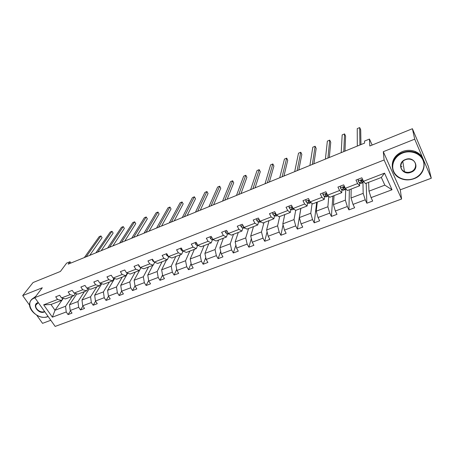 <?xml version="1.0" encoding="UTF-8"?>
<svg xmlns="http://www.w3.org/2000/svg" width="454" height="454" viewBox="0 0 454 454"><rect width="100%" height="100%" fill="white"/><g stroke="black" fill="none" stroke-linecap="round" stroke-linejoin="round"><path stroke-width="0.68" d="M383.295 151.698L400.286 189.806L431.3 178.229L414.712 139.162L383.295 151.698L384.101 159.99L34.782 297.642L42.29 287.768L22.7 295.588L29.641 305.292M36.734 315.218L42.551 323.35L50.803 320.269M22.7 295.588L33.04 282.553L60.405 271.458L66.63 263.116L69.995 261.737L68.208 264.149L364.59 143.095L364.528 141.086L369.465 139.066L369.811 145.989L412.402 128.72L428.4 166.499L431.3 178.229M414.712 139.162L412.402 128.72M400.286 189.806L401.58 199.028L55.161 326.415L34.782 297.642M368.625 182.338L368.983 191.162L384.827 185.153L392.029 189.761L371.071 197.621L372.666 201.043L366.843 203.216L366.202 183.268M368.983 191.162L371.071 197.621M384.101 159.99L401.58 199.028M351.169 189.051L351.027 197.972L363.183 193.364L365.243 199.805L366.843 203.216M365.243 199.805L353.019 204.391L354.631 207.767L348.933 209.89L349.376 189.738M334.065 195.629L333.44 204.646L345.346 200.129L347.316 206.536L348.933 209.89M347.316 206.536L335.341 211.025L336.976 214.345L331.392 216.427L332.873 196.083M317.306 202.07L316.217 211.178L327.884 206.752L329.757 213.119L331.392 216.427M329.757 213.119L318.033 217.517L319.678 220.792L314.213 222.835L316.693 202.308M300.871 208.392L299.345 217.579L310.774 213.244L312.556 219.571L314.213 222.835M312.556 219.571L301.07 223.879L302.739 227.108L297.381 229.105L300.82 208.409M284.766 214.583L282.814 223.85L294.01 219.6L295.707 225.893L297.381 229.105M295.707 225.893L284.454 230.11L286.133 233.299L280.884 235.257L283.069 224.821M268.972 220.661L266.612 229.996L277.587 225.831L279.199 232.085L280.884 235.257M279.199 232.085L268.172 236.222L269.869 239.36L264.722 241.278L267.077 231.852M253.48 226.62L250.727 236.023L261.487 231.937L263.019 238.151L264.722 241.278M263.019 238.151L252.208 242.209L253.917 245.308L248.871 247.186L251.351 238.611M238.282 232.465L235.155 241.925L245.705 237.924L247.163 244.099L248.871 247.186M247.163 244.099L236.562 248.077L238.282 251.136L233.333 252.98L235.887 245.137M223.368 238.197L219.884 247.719L230.229 243.798L231.614 249.933L233.333 252.98M231.614 249.933L221.217 253.831L222.948 256.851L218.096 258.661L220.695 251.448M208.738 243.826L204.902 253.406L215.048 249.552L216.359 255.653L218.096 258.661M216.359 255.653L206.167 259.478L207.909 262.457L203.154 264.228L205.77 257.577M194.374 249.348L190.209 258.979L200.163 255.199L201.406 261.266L203.154 264.228M201.406 261.266L191.406 265.017L193.16 267.956L188.489 269.693L191.111 263.53M180.278 254.768L175.789 264.449L185.555 260.744L186.736 266.765L188.489 269.693M186.736 266.765L176.924 270.448L178.683 273.353L174.103 275.056L176.714 269.336M166.431 260.091L161.641 269.812L171.226 266.18L172.338 272.167L174.103 275.056M172.338 272.167L162.708 275.777L164.479 278.648L159.984 280.322L162.566 274.993M152.839 265.318L147.749 275.084L157.158 271.515L158.208 277.468L159.984 280.322M158.208 277.468L148.759 281.009L150.541 283.841L146.126 285.487L148.674 280.515M140.961 267.775L134.117 280.254L143.351 276.753L144.344 282.666L146.126 285.487M144.344 282.666L135.065 286.151L136.853 288.943L132.523 290.56L135.025 285.906M127.688 273.217L120.724 285.333L129.799 281.894L130.729 287.774L132.523 290.56M130.729 287.774L121.621 291.19L123.414 293.954L119.158 295.537L121.615 291.184L120.724 285.333M114.641 278.535L107.581 290.322L116.485 286.939L117.359 292.79L119.158 295.537M117.359 292.79L108.415 296.144L110.22 298.874L106.043 300.429L108.495 296.258M101.815 283.739L94.665 295.219L103.416 291.899L104.233 297.711L106.043 300.429M104.233 297.711L95.448 301.008L97.258 303.703L93.155 305.236L95.601 301.235M89.211 288.829L81.981 300.032L90.573 296.768L91.345 302.546L93.155 305.236M91.345 302.546L82.713 305.786L84.529 308.448L80.494 309.951L82.934 306.109M76.817 293.817L69.513 304.759L77.963 301.558L78.678 307.301L80.494 309.951M78.678 307.301L70.2 310.479L72.021 313.112L68.055 314.588L70.484 310.888M63.248 298.363L55.013 310.258L65.569 306.257L66.233 311.966L68.055 314.588M66.233 311.966L52.375 317.164L43.68 304.844L57.562 299.481L55.706 296.808L59.678 295.259L61.534 297.943L70.029 294.663L68.174 291.956L72.22 290.384L74.07 293.102L82.719 289.76L80.869 287.024L84.989 285.418L86.833 288.171L95.635 284.766L93.796 281.996L97.99 280.368L99.829 283.148L108.795 279.687L106.957 276.878L111.23 275.22L113.063 278.035L122.194 274.511L120.367 271.668L124.714 269.977L126.541 272.831L135.842 269.239L134.021 266.362L138.453 264.637L140.269 267.525L149.746 263.865L147.936 260.948L152.448 259.194L154.258 262.123L163.917 258.388L162.112 255.437L166.714 253.65L168.513 256.612L178.36 252.81L176.561 249.819L181.254 247.998L183.047 251L193.075 247.124L191.293 244.093L196.077 242.237L197.853 245.279L208.085 241.324L206.309 238.254L211.189 236.358L212.954 239.445L223.391 235.416L221.626 232.3L226.597 230.371L228.356 233.492L238.997 229.383L237.249 226.228L242.322 224.259L244.065 227.426L254.921 223.232L253.184 220.037L258.36 218.022L260.091 221.234L271.163 216.955L269.443 213.715L274.727 211.66L276.441 214.918L287.745 210.548L286.037 207.262L291.428 205.168L293.131 208.471L304.668 204.011L302.977 200.674L308.482 198.534L310.167 201.888L321.948 197.337L320.274 193.954L325.893 191.77L327.561 195.169L339.592 190.521L337.935 187.088L343.678 184.852L345.329 188.308L357.616 183.558L355.976 180.073L361.844 177.792L363.472 181.294L384.538 173.156L392.029 189.761M345.329 188.308L347.446 190.481L359.636 185.794L359.602 182.928M359.636 185.794L357.616 183.558M362.95 182.644L363.183 193.364M351.027 197.972L353.019 204.391M327.561 195.169L329.82 197.257L341.76 192.666L341.89 189.766M341.76 192.666L339.592 190.521M345.732 188.722L345.346 200.129M333.44 204.646L335.341 211.025M310.167 201.888L312.562 203.897L324.252 199.402L324.542 196.469M324.252 199.402L321.948 197.337M328.775 196.293L327.884 206.752M316.217 211.178L318.033 217.517M293.131 208.471L295.656 210.401L307.103 205.997L307.545 203.034M307.103 205.997L304.668 204.011M312.085 203.494L310.774 213.244M299.345 217.579L301.07 223.879M276.441 214.918L279.085 216.768L290.31 212.455L290.889 209.464M290.31 212.455L287.745 210.548M295.679 210.389L294.01 219.6M282.814 223.85L284.454 230.11M260.091 221.234L262.855 223.01L273.847 218.783L274.574 215.769M273.847 218.783L271.163 216.955M279.67 216.547L277.587 225.831M266.612 229.996L268.172 236.222M244.065 227.426L246.942 229.134L257.719 224.985L258.576 221.949M257.719 224.985L254.921 223.232M263.973 222.585L261.487 231.937M250.727 236.023L252.208 242.209M228.356 233.492L231.341 235.132L241.908 231.069L242.89 228.004M241.908 231.069L238.997 229.383M248.576 228.504L245.705 237.924M235.155 241.925L236.562 248.077M212.954 239.445L216.042 241.017L226.404 237.028L227.511 233.946M226.404 237.028L223.391 235.416M233.469 234.309L230.229 243.798M219.884 247.719L221.217 253.831M197.853 245.279L201.037 246.783L211.201 242.879L212.427 239.774M211.201 242.879L208.085 241.324M218.646 240.013L215.048 249.552M204.902 253.406L206.167 259.478M183.047 251L186.322 252.447L196.287 248.61L197.626 245.489M196.287 248.61L193.075 247.124M204.101 245.603L200.163 255.199M190.209 258.979L191.406 265.017M168.513 256.612L171.879 257.997L181.662 254.234L183.104 251.096M181.662 254.234L178.36 252.81M189.829 251.096L185.555 260.744M175.789 264.449L176.924 270.448M154.258 262.123L157.708 263.445L167.31 259.756L168.797 256.731M167.31 259.756L163.917 258.388M175.811 256.487L171.226 266.18M161.641 269.812L162.708 275.777M140.269 267.525L143.804 268.796L153.225 265.17L154.718 262.298M153.225 265.17L149.746 263.865M162.05 261.776L157.158 271.515M147.749 275.084L148.759 281.009M126.541 272.831L130.15 274.046L139.401 270.488L140.899 267.752M139.401 270.488L135.842 269.239M148.537 266.975L143.351 276.753M134.117 280.254L135.065 286.151M113.063 278.035L116.746 279.199L125.826 275.709L127.33 273.098M125.826 275.709L122.194 274.511M135.264 272.077L129.799 281.894M99.829 283.148L103.586 284.261L112.501 280.833L114.005 278.336M112.501 280.833L108.795 279.687M122.222 277.093L116.485 286.939M107.581 290.322L108.415 296.144M86.833 288.171L90.658 289.232L99.415 285.861L100.913 283.472M99.415 285.861L95.635 284.766M109.408 282.019L103.416 291.899M94.665 295.219L95.448 301.008M74.07 293.102L77.957 294.113L86.561 290.804L88.053 288.511M86.561 290.804L82.719 289.76M96.821 286.866L90.573 296.768M81.981 300.032L82.713 305.786M61.534 297.943L65.484 298.914L73.94 295.662L75.421 293.454M73.94 295.662L70.029 294.663M84.444 291.621L77.963 301.558M69.513 304.759L70.2 310.479M43.68 304.844L50.973 304.492L61.534 300.435L63.004 298.306M61.534 300.435L57.562 299.481M70.881 263.059L69.995 261.737M372.155 145.036L369.465 139.066M384.827 185.153L381.332 177.452L365.447 183.558L363.472 181.294M72.282 296.297L65.569 306.257M50.973 304.492L55.013 310.258L52.375 317.164M384.538 173.156L381.332 177.452M89.71 255.369L102.088 237.709L100.947 235.927L86.164 256.816M102.088 237.709L100.947 235.927L99.193 236.659L84.325 257.566M34.947 297.875L34.385 298.074C22.416 302.324 36.206 321.46 47.511 316.591L48.045 316.37M48.141 316.506L47.784 316.648C39.6 320.24 26.797 309.781 30.021 302.024C30.759 300.009 32.2 298.562 34.345 297.682L34.896 297.484M44.781 311.762L44.259 312.006C38.579 314.463 31.689 304.827 37.699 302.744L38.267 302.568M38.352 302.687L35.934 304.906C34.527 308.499 40.451 313.283 44.214 311.609L44.566 311.455M31.547 299.532L35.809 296.292M402.653 153.038C394.759 156.097 390.667 164.779 393.737 171.493C396.694 178.257 405.995 181.555 413.764 178.575C421.573 175.704 426 167.123 423.009 160.217C420.132 153.265 410.501 149.871 402.653 153.038M413.872 178.74C408.923 180.482 404.213 180.261 399.741 178.082C388.896 173.082 390.395 156.897 402.494 152.584C406.909 150.921 411.25 150.904 415.512 152.516C427.929 156.931 426.55 174.608 413.872 178.74M405.462 159.496C414.797 155.518 420.569 169.024 411.018 172.265C401.824 176.146 395.945 162.878 405.462 159.496M410.853 171.811C416.664 169.864 417.322 161.857 411.761 159.729C409.752 158.911 407.692 158.889 405.575 159.672C399.889 161.652 399.208 169.342 404.429 171.595C406.483 172.537 408.623 172.605 410.853 171.811M401.977 166.635L400.814 166.357M392.318 167.395C391.66 160.296 394.997 155.03 402.323 151.591C406.727 149.933 411.052 149.911 415.296 151.517C419.995 153.543 422.856 156.857 423.871 161.454M420.029 146.738L420.773 148.492M419.076 144.491L420.881 148.753M101.202 250.67L113.142 233.095L112.002 231.296L97.741 252.089M113.142 233.095L112.002 231.296L110.22 232.039L95.873 252.85M112.887 245.903L124.368 228.413L123.227 226.591L109.51 247.277M124.368 228.413L123.227 226.591L121.417 227.352L107.615 248.054M124.759 241.051L135.763 223.657L134.628 221.819L121.479 242.391M134.628 221.819L132.789 222.591L119.55 243.179M111.979 276.378L112.388 277.002M136.824 236.125L147.334 218.834L146.211 216.972L133.641 237.425M146.211 216.972L144.344 217.755L131.677 238.225M125.213 270.754L126.218 272.321M149.094 231.114L159.093 213.925L157.969 212.046L146.006 232.374M157.969 212.046L156.074 212.841L144.009 233.186M138.697 265.028L138.805 266.112L140.104 267.264M161.562 226.018L171.039 208.942L169.921 207.041L158.582 227.238M169.921 207.041L167.991 207.853L156.551 228.067M152.448 259.194L152.578 260.772L154.173 261.981M174.245 220.837L183.178 203.88L182.06 201.962L171.374 222.012M182.06 201.962L180.102 202.779L169.308 222.857M166.499 253.735L166.612 255.33L168.496 256.584M187.144 215.571L195.509 198.738L194.397 196.792L184.381 216.7M194.397 196.792L192.411 197.626L182.281 217.557M180.817 248.168L180.913 249.785L182.355 251.051L183.297 251.113M200.265 210.213L208.04 193.506L206.939 191.543L197.615 211.292M206.939 191.543L204.913 192.388L195.481 212.166M195.407 242.493L195.487 244.138L196.9 245.427L198.455 245.563M213.607 204.76L220.78 188.194L219.685 186.208L211.082 205.793M219.685 186.208L217.625 187.065L208.908 206.684M210.281 236.71L210.344 238.378L211.723 239.701L213.925 239.939M227.187 199.215L233.731 182.792L232.641 180.783L224.787 200.197M232.641 180.783L230.547 181.657L222.573 201.099M225.445 230.819L225.49 232.505L226.835 233.855L229.486 234.111M241.006 193.574L246.897 177.298L245.813 175.267L238.73 194.499M245.813 175.267L243.684 176.158L236.483 195.419M240.909 224.804L240.932 226.518L242.249 227.902L245.154 228.073M255.069 187.825L260.284 171.714L259.206 169.654L252.929 188.699M259.206 169.654L257.043 170.562L250.636 189.636M243.231 225.91L243.855 227.045M256.68 218.675L256.68 220.411L257.963 221.83L259.915 222.216L261.135 221.904M269.381 181.98L273.898 166.033L272.831 163.951L267.383 182.797M272.831 163.951L270.629 164.876L265.051 183.751M259.024 220.303L259.217 219.617L259.024 220.303L260.023 221.104M272.769 212.421L272.752 214.186L273.995 215.633L275.839 216.07L277.445 215.616M283.954 176.027L287.745 160.256L286.684 158.151L282.104 176.788M286.684 158.151L284.448 159.087L279.726 177.758M275.578 213.278L275.124 214.072L276.588 215.02M275.703 213.516L275.334 213.363M289.187 206.037L289.141 207.83L290.35 209.311L292.087 209.805L294.084 209.198M298.794 169.966L301.836 154.383L300.781 152.249L297.092 170.664M300.781 152.249L298.505 153.202L294.674 171.652M292.325 206.905L291.547 207.711L292.365 208.534L293.732 208.931M292.535 207.308L291.735 207.018M305.939 199.527L305.871 201.343L307.035 202.864L309.151 203.392L311.064 202.654L308.663 203.409M308.975 200.77L308.97 200.384M313.907 163.798L316.166 148.401L315.121 146.245L312.363 164.427M315.121 146.245L312.806 147.215L309.895 165.432M309.52 200.606L309.446 200.543C308.624 200.276 308.243 200.503 308.311 201.224L309.095 202.07L310.701 202.62M309.741 201.037L308.47 200.543M323.038 192.876L322.947 194.726L324.071 196.281L326.023 196.883L327.987 196.122M327.447 194.931L326.551 193.881L325.422 194.596L326.165 195.47L327.657 196.077L328.299 195.85M329.298 157.51L330.75 142.318L329.718 140.133L327.919 158.071M329.718 140.133L327.357 141.12L325.404 159.099M327.135 194.641L325.552 193.943M340.375 187.967L340.489 186.095L340.375 187.967L341.459 189.562L343.241 190.243L345.267 189.46M345.494 188.478L344.013 187.076L342.889 187.837L343.599 188.733L345.363 189.426L345.636 188.62M344.711 188.013L342.997 187.207M344.983 151.103L345.596 136.126L344.569 133.913L343.769 151.602M344.569 133.913L342.168 134.917L341.209 152.646M358.325 179.16L358.178 181.067L359.21 182.701L360.822 183.461L362.899 182.661M358.178 181.067L358.268 179.182M364.199 182.128L362.786 181.316L361.844 180.136L360.731 180.93L362.638 182.587L362.984 182.627L363.172 181.549M362.513 181.027L360.811 180.334M360.958 144.576L360.703 129.821L359.687 127.585L359.92 145.002M359.687 127.585L357.247 128.607L357.315 146.069M139.242 265.891L138.799 266.061M153.236 260.465L152.572 260.721M167.498 254.932L166.612 255.279M168.411 256.442L168.082 256.567M182.031 249.297L180.913 249.734M182.939 250.824L182.355 251.051M196.849 243.554L195.487 244.082M197.751 245.098L196.9 245.427M211.956 237.697L210.344 238.322M212.852 239.264L211.723 239.701M227.363 231.727L225.49 232.454M229.31 234.02L228.981 234.145M228.254 233.311L226.835 233.855M243.077 225.632L240.932 226.461M244.984 227.97L244.297 228.237M243.963 227.238L242.249 227.902M243.338 226.109L243.242 226.415M259.109 219.418L256.68 220.355M260.976 221.802L259.915 222.216M259.898 221.081L257.963 221.83M275.47 213.074L272.752 214.129M277.292 215.508L275.839 216.07M275.97 214.873L273.995 215.633M275.283 213.391L275.124 214.072M292.166 206.598L289.141 207.773M293.942 209.09L292.087 209.805M292.365 208.534L290.35 209.311M291.678 207.058L291.547 207.711M309.214 199.993L305.871 201.287M309.095 202.07L307.035 202.864M308.402 200.606L308.311 201.224M326.619 193.245L322.947 194.664M327.657 196.077L325.575 196.883M326.165 195.47L324.071 196.281M325.478 194.028L325.422 194.596M344.393 186.35L340.381 187.905M344.966 189.403L342.838 190.226M343.599 188.733L341.459 189.562M342.912 187.315L342.889 187.837M362.553 179.313L358.183 181.004M362.638 182.587L360.465 183.422M361.401 181.855L359.21 182.701M363.376 181.089L362.786 181.316M360.726 180.476L360.731 180.93M35.934 304.906L37.177 303.238M415.296 151.517L415.512 152.516M404.429 171.595L402.789 161.482"/></g></svg>
